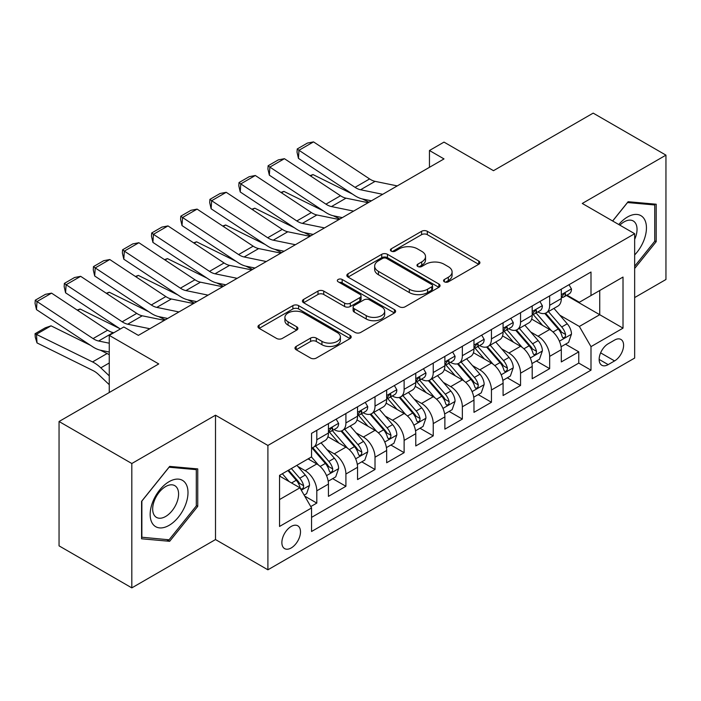<?xml version="1.0" encoding="UTF-8"?>
<svg xmlns="http://www.w3.org/2000/svg" width="701" height="701" viewBox="0 0 701 701"><rect width="100%" height="100%" fill="white"/><g stroke="black" fill="none" stroke-linecap="round" stroke-linejoin="round"><path stroke-width="1.05" d="M444.373 281.811A2.83 1.63 0 0 0 448.377 281.811L478.73 264.286A4.04 2.331 0 0 0 479.913 262.638A4.04 2.331 0 0 0 478.73 260.991L427.303 231.295A4.04 2.331 0 0 0 421.59 231.295L391.237 248.82A2.83 1.63 0 0 0 390.404 249.977A2.83 1.63 0 0 0 391.237 251.133A2.83 1.63 0 0 0 395.233 251.133L399.158 248.864A12.933 7.466 0 0 1 417.445 248.864L421.73 251.335A12.933 7.466 0 0 1 425.525 256.619A12.933 7.466 0 0 1 421.73 261.894L417.805 264.163A2.83 1.63 0 0 0 416.972 265.32A2.83 1.63 0 0 0 417.805 266.476A2.83 1.63 0 0 0 421.8 266.476L425.735 264.207A12.933 7.466 0 0 1 444.022 264.207L448.307 266.678A12.933 7.466 0 0 1 452.092 271.962A12.933 7.466 0 0 1 448.307 277.237L444.373 279.506A2.83 1.63 0 0 0 443.549 280.663A2.83 1.63 0 0 0 444.373 281.811L444.373 279.506M291.187 547.963A13.17 7.606 120 0 0 299.791 536.353A13.17 7.606 120 0 0 297.776 525.803A13.17 7.606 120 0 0 291.187 526.451A13.17 7.606 120 0 0 282.582 538.061A13.17 7.606 120 0 0 284.597 548.611A13.17 7.606 120 0 0 291.187 547.963M296.164 346.434A4.04 2.331 0 0 0 294.981 348.082A4.04 2.331 0 0 0 296.164 349.738L310.587 358.062A4.04 2.331 0 0 0 316.309 358.062L350.018 338.601A4.04 2.331 0 0 0 351.201 336.953A4.04 2.331 0 0 0 350.018 335.297L298.591 305.61A4.04 2.331 0 0 0 292.878 305.61L259.16 325.071A4.04 2.331 0 0 0 257.977 326.727A4.04 2.331 0 0 0 259.16 328.375L276.588 338.434A4.04 2.331 0 0 0 282.301 338.434L296.733 330.101A4.04 2.331 0 0 0 297.916 328.454A4.04 2.331 0 0 0 296.733 326.806L288.093 321.82A10.813 6.239 0 0 1 284.921 317.404A10.813 6.239 0 0 1 291.598 311.638A10.813 6.239 0 0 1 303.375 312.988L337.234 332.537A10.813 6.239 0 0 1 340.397 336.953A10.813 6.239 0 0 1 333.729 342.719A10.813 6.239 0 0 1 321.952 341.361L316.309 338.101A4.04 2.331 0 0 0 310.587 338.101L296.164 346.434L296.164 349.738M634.659 297.566L665.95 279.497L665.95 155.14L593.177 113.124L493.486 170.685L444.005 142.11L429.45 150.513L444.005 158.917L138.369 335.376L123.814 326.973L109.26 335.376L109.26 392.516M131.823 463.519L131.823 587.876L215.505 539.56L215.505 415.202L131.823 463.519L59.05 421.503L158.75 363.942L109.26 335.376M215.505 415.202L267.905 445.45L634.659 233.705L634.659 358.062L267.905 569.808L267.905 445.45M665.95 155.14L582.268 203.456L634.659 233.705M399.447 306.766A4.04 2.331 0 0 0 405.16 306.766L438.879 287.296A4.04 2.331 0 0 0 440.062 285.649A4.04 2.331 0 0 0 438.879 284.001L387.451 254.305A4.04 2.331 0 0 0 381.73 254.305L348.02 273.776A4.04 2.331 0 0 0 346.837 275.423A4.04 2.331 0 0 0 348.02 277.07L399.447 306.766M339.293 282.424A2.83 1.63 0 0 1 342.158 282.827L342.158 279.462L394.444 309.649A4.04 2.331 0 0 1 395.627 311.297A4.04 2.331 0 0 1 394.444 312.953L360.735 332.414A4.04 2.331 0 0 1 355.021 332.414L303.594 302.718L303.594 299.423A4.04 2.331 0 0 0 302.411 301.071A4.04 2.331 0 0 0 303.594 302.718M303.594 299.423L318.017 291.09A4.04 2.331 0 0 1 323.731 291.09L344.594 303.139A4.04 2.331 0 0 0 350.307 303.139L359.876 297.61A4.04 2.331 0 0 0 361.059 295.962A4.04 2.331 0 0 0 359.876 294.306L338.162 281.776A2.83 1.63 0 0 1 337.33 280.619A2.83 1.63 0 0 1 339.082 279.112A2.83 1.63 0 0 1 342.158 279.462M131.823 587.876L59.05 545.86L59.05 421.503M310.762 506.578L316.799 503.09L304.725 496.115M297.846 466.437L305.163 470.66A16.465 9.507 60 0 1 316.799 490.823L328.445 484.102L328.445 496.369L345.908 486.284L332.668 478.643M326.955 449.63L334.263 453.854A16.465 9.507 60 0 1 345.908 474.016L357.554 467.295L357.554 479.563L375.017 469.486L361.777 461.836M356.064 432.824L363.372 437.047A16.465 9.507 60 0 1 375.017 457.21L386.663 450.489L386.663 462.756L404.126 452.68L390.878 445.03M385.173 416.026L392.481 420.241A16.465 9.507 60 0 1 404.126 440.412L415.772 433.682L415.772 445.959L433.236 435.873L419.987 428.223M414.282 399.219L421.59 403.434A16.465 9.507 60 0 1 433.236 423.606L444.872 416.885L444.872 429.152L462.345 419.067L449.096 411.417M443.391 382.413L450.699 386.628A16.465 9.507 60 0 1 462.345 406.799L473.981 400.078L473.981 412.346L491.445 402.26L478.205 394.61M472.5 365.607L479.808 369.83A16.465 9.507 60 0 1 491.445 389.993L503.09 383.272L503.09 395.539L520.554 385.454L507.314 377.813M501.609 348.8L508.917 353.024A16.465 9.507 60 0 1 520.554 373.186L532.199 366.465L532.199 378.733L549.663 368.647L549.663 356.38A16.465 9.507 -120 0 0 538.017 336.217L530.71 331.994M536.423 361.006L549.663 368.647M328.445 484.102A16.465 9.507 -120 0 0 316.799 463.939L308.072 458.892M357.554 467.295A16.465 9.507 -120 0 0 345.908 447.133L327.91 436.741M386.663 450.489A16.465 9.507 -120 0 0 375.017 430.326L357.019 419.934M415.772 433.682A16.465 9.507 -120 0 0 404.126 413.52L386.128 403.128M444.872 416.885A16.465 9.507 -120 0 0 433.236 396.713L415.229 386.321M473.981 400.078A16.465 9.507 -120 0 0 462.345 379.907L444.338 369.515M503.09 383.272A16.465 9.507 -120 0 0 491.445 363.1L473.447 352.708M532.199 366.465A16.465 9.507 -120 0 0 520.554 346.303L502.556 335.902M614.575 340.081L608.17 343.779A12.758 7.369 120 0 0 599.837 355.021A12.758 7.369 120 0 0 601.791 365.247A12.758 7.369 120 0 0 608.17 364.616L614.575 360.919A12.758 7.369 120 0 0 622.909 349.676A12.758 7.369 120 0 0 620.955 339.45A12.758 7.369 120 0 0 614.575 340.081M279.541 499.559L299.923 487.8L311.559 507.962L311.559 531.489L590.996 370.163L590.996 346.636L579.35 326.464L559.819 315.187M311.559 507.962L279.541 526.451L279.541 475.366L311.559 456.877L311.559 433.349L590.996 272.023L590.996 295.55L623.014 277.061L623.014 328.147L590.996 346.636M334.114 429.564L334.263 429.652A16.465 9.507 60 0 0 342.5 430.467L354.145 423.746A16.465 9.507 -120 0 0 357.554 416.21L357.554 406.799M363.223 412.758L363.372 412.845A16.465 9.507 60 0 0 371.609 413.66L383.254 406.939A16.465 9.507 -120 0 0 386.663 399.404L386.663 389.993M392.332 395.951L392.481 396.039A16.465 9.507 60 0 0 400.718 396.854L412.354 390.133A16.465 9.507 -120 0 0 415.772 382.597L415.772 373.186M421.441 379.145L421.59 379.241A16.465 9.507 60 0 0 429.827 380.056L441.464 373.326A16.465 9.507 -120 0 0 444.872 365.791L444.872 356.38M450.541 362.347L450.699 362.435A16.465 9.507 60 0 0 458.927 363.249L470.573 356.529A16.465 9.507 -120 0 0 473.981 348.984L473.981 339.573M479.65 345.54L479.808 345.628A16.465 9.507 60 0 0 488.036 346.443L499.682 339.722A16.465 9.507 -120 0 0 503.09 332.178L503.09 322.767M508.76 328.734L508.917 328.822A16.465 9.507 60 0 0 517.145 329.636L528.791 322.916A16.465 9.507 -120 0 0 532.199 315.38L532.199 305.969M311.559 517.373L578.772 363.1L578.772 351.841L561.308 361.926L561.308 349.659A16.465 9.507 -120 0 0 549.663 329.496L531.665 319.104M537.869 311.927L538.017 312.015A16.465 9.507 -120 0 0 546.254 312.83A16.465 9.507 -120 0 0 549.663 305.294L549.663 295.883M546.254 312.83L557.9 306.109A16.465 9.507 -120 0 0 561.308 298.573L561.308 289.162M316.799 430.326L316.799 439.737A16.465 9.507 60 0 1 313.391 447.273A16.465 9.507 60 0 1 311.559 447.939M313.391 447.273L325.036 440.552A16.465 9.507 -120 0 0 328.445 433.016L328.445 423.606M345.908 413.52L345.908 422.931A16.465 9.507 60 0 1 342.5 430.467M375.017 396.713L375.017 406.124A16.465 9.507 60 0 1 371.609 413.66M404.126 379.907L404.126 389.318A16.465 9.507 60 0 1 400.718 396.854M433.236 363.1L433.236 372.511A16.465 9.507 60 0 1 429.827 380.056M462.345 346.294L462.345 355.705A16.465 9.507 60 0 1 458.927 363.249M491.445 329.496L491.445 338.907A16.465 9.507 60 0 1 488.036 346.443M520.554 312.69L520.554 322.101A16.465 9.507 60 0 1 517.145 329.636M520.554 373.186L520.554 385.454M491.445 389.993L491.445 402.26M462.345 406.799L462.345 419.067M433.236 423.606L433.236 435.873M404.126 440.412L404.126 452.68M375.017 457.21L375.017 469.486M345.908 474.016L345.908 486.284M316.799 490.823L316.799 503.09M299.923 487.8L279.541 476.032M579.35 326.464L599.732 314.705L599.732 290.503L623.014 277.061M566.39 295.463L623.014 328.147M566.978 295.121L579.35 302.271L590.996 295.55M215.505 539.56L267.905 569.808M429.45 150.513L429.45 167.32M565.532 344.2L578.772 351.841M578.772 363.1L590.996 370.163M634.659 268.474L656.197 241.679L656.197 204.219L628.114 201.713L612.621 220.981M141.576 538.789L169.66 541.303L197.752 506.359L197.752 468.908L169.66 466.393L141.576 501.338L141.576 538.789M654.743 240.837L656.197 241.679M196.298 505.517L197.752 506.359M166.698 539.586L169.66 541.303M445.503 282.214L448.307 280.602A12.933 7.466 0 0 0 452.092 275.318L452.092 271.962M425.525 256.619L425.525 259.975A12.933 7.466 0 0 1 421.73 265.258L418.935 266.871M478.678 264.321L427.303 234.66A4.04 2.331 0 0 0 421.59 234.66L392.367 251.536M438.826 287.331L387.451 257.67A4.04 2.331 0 0 0 381.73 257.67L348.073 277.105M431.737 286.805A2.83 1.63 0 0 0 432.561 285.649A2.83 1.63 0 0 0 431.737 284.492L386.593 258.432A2.83 1.63 0 0 0 382.588 258.432L378.444 260.825A12.933 7.466 0 0 0 374.658 266.1A12.933 7.466 0 0 0 378.444 271.383L409.305 289.198A12.933 7.466 0 0 0 427.592 289.198L431.737 286.805L431.737 290.161A2.83 1.63 0 0 0 432.561 289.014L432.561 285.649M374.658 266.1L374.658 269.464A12.933 7.466 0 0 0 378.444 274.739L378.444 271.383M431.737 290.161L427.592 292.554A12.933 7.466 0 0 1 409.305 292.554L378.444 274.739M303.647 302.753L318.017 294.455L318.017 291.09M361.059 295.962L361.059 299.318A4.04 2.331 0 0 1 359.876 300.966L350.307 306.495A4.04 2.331 0 0 1 344.594 306.495L323.731 294.455A4.04 2.331 0 0 0 318.017 294.455M342.158 282.827L394.391 312.979M366.237 315.634A10.813 6.239 0 0 0 378.014 316.983A10.813 6.239 0 0 0 384.683 311.218A10.813 6.239 0 0 0 381.519 306.801L369.593 299.914A4.04 2.331 0 0 0 363.88 299.914L354.303 305.443A4.04 2.331 0 0 0 353.12 307.091A4.04 2.331 0 0 0 354.303 308.747L366.237 315.634L366.237 318.99A10.813 6.239 0 0 0 378.014 320.348A10.813 6.239 0 0 0 384.683 314.583L384.683 311.218M353.12 307.091L353.12 310.455A4.04 2.331 0 0 0 354.303 312.103L354.303 308.747M366.237 318.99L354.303 312.103M340.397 336.953L340.397 340.309A10.813 6.239 0 0 1 333.729 346.075A10.813 6.239 0 0 1 321.952 344.726L316.309 341.466A4.04 2.331 0 0 0 310.587 341.466L296.216 349.764M284.921 317.404L284.921 320.769A10.813 6.239 0 0 0 288.093 325.176L288.093 321.82M296.681 330.136L288.093 325.176M349.965 338.627L298.591 308.975A4.04 2.331 0 0 0 292.878 308.975L259.212 328.401M561.063 346.776L568.581 342.43L571.49 334.026A10.909 6.3 -120 0 0 567.249 323.792L553.948 308.387M310.035 175.618L313.005 174.584L352.524 194.098M362.338 198.944L368.989 202.23M551.284 330.557L536.081 312.961M542.635 325.43L533.812 315.222A26.139 15.089 -120 0 0 532.997 314.311M544.773 313.426L558.224 328.997A10.909 6.3 60 0 1 562.114 336.515L562.903 337.803L564.375 337.602L565.365 336.401L565.602 334.5A10.909 6.3 -120 0 0 561.711 326.981L548.419 311.586M545.562 313.172L560.02 329.899A5.555 3.207 60 0 1 561.413 332.081L565.602 334.5M313.005 174.584L310.587 175.986M382.711 194.308L360.559 189.761A20.583 11.882 60 0 1 355.048 187.342L298.976 150.286L298.451 158.365L354.522 195.421A30.87 17.823 -120 0 0 362.794 199.049L371.434 200.819M569.019 284.711L571.49 288.996A10.909 6.3 60 0 1 569.238 293.815L563.709 297.014A10.909 6.3 -120 0 0 565.602 294.499L565.374 293.535L564.016 293.798L562.114 296.514A10.909 6.3 60 0 1 561.308 298.065M397.265 185.905L375.114 181.357A20.583 11.882 60 0 1 369.602 178.939L313.531 141.891L298.976 150.286L297.233 148.963L307.415 143.074L313.531 141.891M561.667 297.522L561.711 297.522A10.909 6.3 -120 0 0 563.709 297.014M298.451 158.365L297.022 152.187L297.233 148.963M634.659 254.945A26.761 15.448 120 0 0 646.094 223.917A26.761 15.448 120 0 0 627.526 216.986A26.761 15.448 120 0 0 618.764 224.53M634.659 239.365A18.322 10.576 120 0 0 633.24 220.973A18.322 10.576 120 0 0 624.083 221.884A18.322 10.576 120 0 0 619.85 225.152M612.683 221.017L627.526 202.545L654.743 204.972L654.743 241.258L634.659 266.249M652.938 203.93L654.743 204.972M185.467 504.974A26.761 15.448 120 0 0 178.536 479.133A26.761 15.448 120 0 0 152.695 502.047A26.761 15.448 120 0 0 159.618 527.897A26.761 15.448 120 0 0 185.467 504.974M176.854 502.521A18.322 10.576 120 0 0 174.794 485.662A18.322 10.576 120 0 0 154.413 500.523A18.322 10.576 120 0 0 156.472 517.391A18.322 10.576 120 0 0 176.854 502.521M141.865 537.369L141.865 501.084L169.081 467.225L196.298 469.652L196.298 505.947L169.081 539.796L141.576 537.203M194.492 468.61L196.298 469.652M531.954 363.582L539.481 359.236L542.39 350.833A10.909 6.3 -120 0 0 538.14 340.59L524.839 325.194M280.926 192.416L283.896 191.391L323.415 210.905M333.229 215.75L339.88 219.036M522.175 347.363L506.972 329.768M513.526 342.237L504.702 332.029A26.139 15.089 -120 0 0 503.896 331.117M515.664 330.232L529.115 345.803A10.909 6.3 60 0 1 533.005 353.322L533.794 354.61L535.275 354.399L536.256 353.208L536.493 351.297A10.909 6.3 -120 0 0 532.611 343.788L519.31 328.392M516.453 329.978L530.911 346.706A5.555 3.207 60 0 1 532.304 348.879L536.493 351.297M283.896 191.391L281.478 192.793M502.845 380.389L510.372 376.043L513.281 367.639A10.909 6.3 -120 0 0 509.031 357.396L495.73 342M251.817 209.222L254.796 208.197L294.306 227.711M304.12 232.557L310.771 235.843M493.066 364.17L477.863 346.566M484.417 359.043L475.593 348.826A26.139 15.089 -120 0 0 474.787 347.924M486.555 347.03L500.006 362.61A10.909 6.3 60 0 1 503.896 370.119L504.694 371.416L506.166 371.206L507.147 370.005L507.393 368.104A10.909 6.3 -120 0 0 503.502 360.594L490.201 345.19M487.344 346.776L501.802 363.512A5.555 3.207 60 0 1 503.204 365.685L507.393 368.104M254.796 208.197L252.378 209.59M473.736 397.195L481.263 392.849L484.172 384.446A10.909 6.3 -120 0 0 479.922 374.203L466.621 358.807M222.708 226.029L225.687 225.003L265.206 244.518M275.011 249.363L281.662 252.649M463.957 380.976L448.763 363.372M455.308 375.85L446.484 365.633A26.139 15.089 -120 0 0 445.678 364.722M457.446 363.837L470.897 379.416A10.909 6.3 60 0 1 474.787 386.926L475.585 388.223L477.057 388.012L478.047 386.812L478.284 384.91A10.909 6.3 -120 0 0 474.393 377.401L461.092 361.996M458.235 363.582L472.693 380.319A5.555 3.207 60 0 1 474.095 382.492L478.284 384.91M225.687 225.003L223.269 226.397M444.636 414.002L452.154 409.656L455.063 401.252A10.909 6.3 -120 0 0 450.813 391.009L437.512 375.613M193.599 242.835L196.578 241.81L236.097 261.324M245.902 266.17L252.553 269.447M434.848 397.782L419.654 380.179M426.199 392.656L417.375 382.439A26.139 15.089 -120 0 0 416.569 381.528M428.337 380.643L441.788 396.223A10.909 6.3 60 0 1 445.678 403.732L446.476 405.029L447.948 404.819L448.938 403.618L449.175 401.717A10.909 6.3 -120 0 0 445.284 394.199L431.982 378.803M429.135 380.389L443.584 397.125A5.555 3.207 60 0 1 444.986 399.298L449.175 401.717M196.578 241.81L194.159 243.203M353.602 211.106L331.459 206.567A20.583 11.882 60 0 1 325.939 204.149L269.867 167.092L269.35 175.171L325.413 212.228A30.87 17.823 -120 0 0 333.685 215.855L342.325 217.625M539.91 301.509L542.39 305.794A10.909 6.3 60 0 1 540.129 310.622L534.6 313.82A10.909 6.3 -120 0 0 536.493 311.305L536.265 310.333L534.907 310.604L533.005 313.321A10.909 6.3 60 0 1 532.199 314.872M368.156 202.703L346.005 198.164A20.583 11.882 60 0 1 340.493 195.745L284.422 158.689L269.867 167.092L268.124 165.76L278.315 159.881L284.422 158.689M532.567 314.328L532.611 314.328A10.909 6.3 -120 0 0 534.6 313.82M269.35 175.171L267.913 168.994L268.124 165.76M324.502 227.913L302.35 223.374A20.583 11.882 60 0 1 296.83 220.955L240.767 183.899L240.241 191.978L296.304 229.034A30.87 17.823 -120 0 0 304.576 232.662L313.216 234.432M510.801 318.315L513.281 322.6A10.909 6.3 60 0 1 511.02 327.428L505.491 330.618A10.909 6.3 -120 0 0 507.393 328.112L507.156 327.139L505.798 327.411L503.896 330.127A10.909 6.3 60 0 1 503.09 331.678M339.056 219.509L316.905 214.97A20.583 11.882 60 0 1 311.384 212.552L255.313 175.495L240.767 183.899L239.015 182.567L249.205 176.687L255.313 175.495M503.458 331.135L503.502 331.135A10.909 6.3 -120 0 0 505.491 330.618M240.241 191.978L238.804 185.8L239.015 182.567M295.393 244.719L273.241 240.18A20.583 11.882 60 0 1 267.721 237.762L211.658 200.705L211.132 208.784L267.195 245.841A30.87 17.823 -120 0 0 275.475 249.46L284.107 251.238M481.701 335.122L484.172 339.407A10.909 6.3 60 0 1 481.911 344.235L476.382 347.424A10.909 6.3 -120 0 0 478.284 344.918L478.056 343.946L476.689 344.217L474.787 346.934A10.909 6.3 60 0 1 473.981 348.485M309.947 236.316L287.796 231.777A20.583 11.882 60 0 1 282.275 229.358L226.213 192.302L211.658 200.705L209.906 199.373L220.096 193.494L226.213 192.302M474.349 347.941L474.393 347.941A10.909 6.3 -120 0 0 476.382 347.424M211.132 208.784L209.695 202.607L209.906 199.373M266.284 261.526L244.132 256.978A20.583 11.882 60 0 1 238.62 254.568L182.549 217.512L182.023 225.591L238.095 262.638A30.87 17.823 -120 0 0 246.366 266.266L254.998 268.036M452.592 351.928L455.063 356.213A10.909 6.3 60 0 1 452.802 361.041L447.273 364.231A10.909 6.3 -120 0 0 449.175 361.716L448.947 360.752L447.58 361.024L445.678 363.74A10.909 6.3 60 0 1 444.872 365.291M280.838 253.122L258.687 248.575A20.583 11.882 60 0 1 253.166 246.165L197.104 209.108L182.549 217.512L180.797 216.18L190.987 210.3L197.104 209.108M445.24 364.739L445.284 364.739A10.909 6.3 -120 0 0 447.273 364.231M182.023 225.591L180.586 219.413L180.797 216.18M415.527 430.8L423.045 426.462L425.954 418.059A10.909 6.3 -120 0 0 421.704 407.816L408.411 392.42M164.49 259.642L167.469 258.616L206.988 278.131M216.802 282.976L223.444 286.253M405.739 414.58L390.545 396.985M397.09 409.463L388.275 399.246A26.139 15.089 -120 0 0 387.46 398.334M399.228 397.449L412.687 413.02A10.909 6.3 60 0 1 416.569 420.539L417.367 421.836L418.839 421.625L419.829 420.425L420.065 418.523A10.909 6.3 -120 0 0 416.175 411.005L402.873 395.609M400.026 397.195L414.475 413.932A5.555 3.207 60 0 1 415.877 416.105L420.065 418.523M167.469 258.616L165.05 260.01M237.175 278.332L215.023 273.784A20.583 11.882 60 0 1 209.511 271.366L153.44 234.318L152.914 242.397L208.986 279.445A30.87 17.823 -120 0 0 217.257 283.073L225.888 284.843M423.483 368.735L425.954 373.02A10.909 6.3 60 0 1 423.693 377.848L418.164 381.037A10.909 6.3 -120 0 0 420.065 378.522L419.838 377.559L418.471 377.83L416.569 380.538A10.909 6.3 60 0 1 415.772 382.098M251.729 269.929L229.577 265.381A20.583 11.882 60 0 1 224.066 262.963L167.995 225.915L153.44 234.318L151.688 232.986L161.878 227.106L167.995 225.915M416.131 381.546L416.175 381.546A10.909 6.3 -120 0 0 418.164 381.037M152.914 242.397L151.477 236.219L151.688 232.986M386.417 447.606L393.936 443.269L396.845 434.865A10.909 6.3 -120 0 0 392.595 424.622L379.302 409.218M135.381 276.448L138.36 275.414L177.879 294.937M187.693 299.783L194.335 303.06M376.639 431.387L361.436 413.792M367.981 426.269L359.166 416.052A26.139 15.089 -120 0 0 358.351 415.141M370.128 414.256L383.578 429.827A10.909 6.3 60 0 1 387.469 437.345L388.258 438.633L389.73 438.432L390.72 437.231L390.956 435.33A10.909 6.3 -120 0 0 387.066 427.812L373.773 412.416M370.917 414.002L385.366 430.738A5.555 3.207 60 0 1 386.768 432.911L390.956 435.33M138.36 275.414L135.941 276.816M208.066 295.139L185.914 290.591A20.583 11.882 60 0 1 180.402 288.172L124.331 251.124L123.805 259.195L179.877 296.251A30.87 17.823 -120 0 0 188.148 299.879L196.788 301.649M394.374 385.541L396.845 389.826A10.909 6.3 60 0 1 394.593 394.645L389.055 397.844A10.909 6.3 -120 0 0 390.956 395.329L390.729 394.365L389.362 394.637L387.469 397.344A10.909 6.3 60 0 1 386.663 398.895M222.62 286.735L200.468 282.188A20.583 11.882 60 0 1 194.957 279.769L138.886 242.721L124.331 251.124L122.587 249.793L132.769 243.904L138.886 242.721M387.022 398.352L387.066 398.352A10.909 6.3 -120 0 0 389.055 397.844M123.805 259.195L122.377 253.017L122.587 249.793M357.308 464.412L364.827 460.066L367.736 451.663A10.909 6.3 -120 0 0 363.495 441.428L350.193 426.024M106.272 293.255L109.251 292.221L148.77 311.735M158.584 316.58L165.234 319.866M347.53 448.193L332.327 430.598M338.881 443.067L330.057 432.859A26.139 15.089 -120 0 0 329.242 431.947M341.019 431.062L354.469 446.633A10.909 6.3 60 0 1 358.36 454.152L359.149 455.44L360.621 455.238L361.611 454.038L361.847 452.136A10.909 6.3 -120 0 0 357.957 444.618L344.664 429.222M341.808 430.808L356.257 447.545A5.555 3.207 60 0 1 357.659 449.718L361.847 452.136M109.251 292.221L106.832 293.623M178.957 311.945L156.805 307.397A20.583 11.882 60 0 1 151.293 304.979L95.222 267.922L94.696 276.001L150.768 313.058A30.87 17.823 -120 0 0 159.039 316.686L167.679 318.456M365.265 402.348L367.736 406.633A10.909 6.3 60 0 1 365.484 411.452L359.955 414.65A10.909 6.3 -120 0 0 361.847 412.135L361.62 411.172L360.253 411.443L358.36 414.151A10.909 6.3 60 0 1 357.554 415.702M193.511 303.542L171.359 298.994A20.583 11.882 60 0 1 165.848 296.576L109.777 259.528L95.222 267.922L93.478 266.599L103.66 260.711L109.777 259.528M357.913 415.158L357.957 415.158A10.909 6.3 -120 0 0 359.955 414.65M94.696 276.001L93.268 269.824L93.478 266.599M328.199 481.219L335.718 476.873L338.636 468.47A10.909 6.3 -120 0 0 334.386 458.226L321.084 442.83M77.171 310.052L80.142 309.027L119.661 328.541M318.42 465L311.454 456.938M309.772 459.874L308.642 458.568M311.91 447.869L325.36 463.44A10.909 6.3 60 0 1 329.251 470.958L330.04 472.246L331.52 472.036L332.502 470.844L332.738 468.934A10.909 6.3 -120 0 0 328.857 461.424L315.555 446.029M312.699 447.615L327.157 464.342A5.555 3.207 60 0 1 328.55 466.515L332.738 468.934M80.142 309.027L77.723 310.429M149.848 328.743L127.696 324.204A20.583 11.882 60 0 1 122.184 321.785L66.113 284.729L65.587 292.808L120.327 328.988M137.957 335.131L138.57 335.262M336.156 419.145L338.636 423.43A10.909 6.3 60 0 1 336.375 428.258L330.846 431.457A10.909 6.3 -120 0 0 332.738 428.942L332.511 427.969L331.152 428.241L329.251 430.957A10.909 6.3 60 0 1 328.445 432.508M164.402 320.339L142.25 315.8A20.583 11.882 60 0 1 136.739 313.382L80.668 276.325L66.113 284.729L64.369 283.397L74.551 277.517L80.668 276.325M328.813 431.965L328.857 431.965A10.909 6.3 -120 0 0 330.846 431.457M65.587 292.808L64.159 286.63L64.369 283.397M304.138 495.108L306.617 493.679L309.527 485.276A10.909 6.3 -120 0 0 305.277 475.033L296.9 465.341M51.042 325.834L36.487 334.237L37.013 342.92L35.26 337.19L35.05 333.72L45.241 327.831L51.042 325.834L90.552 345.348M100.366 350.193L107.104 353.523A30.87 17.823 60 0 1 109.26 354.715M289.084 481.543L282.345 473.745M35.05 333.72L92.55 361.926A30.87 17.823 60 0 1 100.821 367.85L109.26 375.867M109.26 384.691L98.596 374.562A20.583 11.882 -120 0 0 93.075 370.61L37.013 342.92M280.663 476.68L279.541 475.383M287.883 470.546L296.251 480.246A10.909 6.3 60 0 1 300.142 487.756L300.939 489.053L302.411 488.842L303.393 487.642L303.638 485.74A10.909 6.3 -120 0 0 299.748 478.231L291.371 468.531M288.549 470.161L298.048 481.149A5.555 3.207 60 0 1 299.45 483.322L303.638 485.74M109.26 343.201L98.596 341.01A20.583 11.882 60 0 1 93.075 338.592L37.013 301.535L36.487 309.614L92.55 346.671A30.87 17.823 -120 0 0 100.821 350.298L109.26 352.025M113.816 332.747L113.15 332.607A20.583 11.882 60 0 1 107.63 330.189L51.559 293.132L37.013 301.535L35.26 300.203L45.451 294.324L51.559 293.132M36.487 309.614L35.05 303.437L35.26 300.203M305.163 470.66L316.799 463.939M334.263 453.854L345.908 447.133M363.372 437.047L375.017 430.326M392.481 420.241L404.126 413.52M421.59 403.434L433.236 396.713M450.699 386.628L462.345 379.907M479.808 369.83L491.445 363.1M508.917 353.024L520.554 346.303M538.017 336.217L549.663 329.496M549.663 305.294L561.308 298.573M316.799 439.737L328.445 433.016M345.908 422.931L357.554 416.21M375.017 406.124L386.663 399.404M404.126 389.318L415.772 382.597M433.236 372.511L444.872 365.791M462.345 355.705L473.981 348.984M491.445 338.907L503.09 332.178M520.554 322.101L532.199 315.38M549.663 356.38L561.308 349.659M600.617 352.857L614.575 360.919M599.145 359.411L608.17 364.616M448.307 280.602L448.307 277.237M417.805 266.476L417.805 264.163M421.73 265.258L421.73 261.894M391.237 251.133L391.237 248.82M421.59 234.66L421.59 231.295M427.303 234.66L427.303 231.295M478.73 264.286L478.73 260.991M348.02 277.07L348.02 273.776M381.73 257.67L381.73 254.305M387.451 257.67L387.451 254.305M438.879 287.296L438.879 284.001M409.305 292.554L409.305 289.198M427.592 292.554L427.592 289.198M323.731 294.455L323.731 291.09M344.594 306.495L344.594 303.139M350.307 306.495L350.307 303.139M359.876 300.966L359.876 297.61M394.444 312.953L394.444 309.649M310.587 341.466L310.587 338.101M316.309 341.466L316.309 338.101M321.952 344.726L321.952 341.361M296.733 330.101L296.733 326.806M259.16 328.375L259.16 325.071M292.878 308.975L292.878 305.61M298.591 308.975L298.591 305.61M350.018 338.601L350.018 335.297M559.398 341.185L571.42 334.246M561.711 326.981L567.249 323.792M553.019 332.002L558.224 328.997M571.42 288.865L561.308 294.709M360.559 189.761L375.114 181.357M355.048 187.342L369.602 178.939M564.2 293.684L565.602 294.499M530.289 357.992L542.311 351.043M532.611 343.788L538.14 340.59M523.91 348.809L529.115 345.803M501.18 374.79L513.211 367.85M503.502 360.594L509.031 357.396M494.801 365.615L500.006 362.61M472.08 391.596L484.102 384.656M474.393 377.401L479.922 374.203M465.701 382.413L470.897 379.416M442.971 408.403L454.993 401.463M445.284 394.199L450.813 391.009M436.592 399.219L441.788 396.223M542.311 305.671L532.199 311.516M331.459 206.567L346.005 198.164M325.939 204.149L340.493 195.745M535.091 310.49L536.493 311.305M513.211 322.478L503.09 328.313M302.35 223.374L316.905 214.97M296.83 220.955L311.384 212.552M505.982 327.297L507.393 328.112M484.102 339.284L473.981 345.12M273.241 240.18L287.796 231.777M267.721 237.762L282.275 229.358M476.873 344.103L478.284 344.918M454.993 356.09L444.872 361.926M244.132 256.978L258.687 248.575M238.62 254.568L253.166 246.165M447.764 360.91L449.175 361.716M413.862 425.209L425.884 418.269M416.175 411.005L421.704 407.816M407.483 416.026L412.687 413.02M425.884 372.897L415.772 378.733M215.023 273.784L229.577 265.381M209.511 271.366L224.066 262.963M418.655 377.708L420.065 378.522M384.753 442.016L396.775 435.076M387.066 427.812L392.595 424.622M378.374 432.832L383.578 429.827M396.775 389.695L386.663 395.539M185.914 290.591L200.468 282.188M180.402 288.172L194.957 279.769M389.546 394.514L390.956 395.329M355.644 458.822L367.666 451.882M357.957 444.618L363.495 441.428M349.264 449.639L354.469 446.633M367.666 406.501L357.554 412.346M156.805 307.397L171.359 298.994M151.293 304.979L165.848 296.576M360.445 411.321L361.847 412.135M326.535 475.628L338.557 468.68M328.857 461.424L334.386 458.226M320.155 466.445L325.36 463.44M338.557 423.308L328.445 429.152M127.696 324.204L142.25 315.8M122.184 321.785L136.739 313.382M331.336 428.127L332.738 428.942M301.299 490.192L309.448 485.486M299.748 478.231L305.277 475.033M291.546 482.963L296.251 480.246M107.104 353.523L92.55 361.926M109.26 362.978L100.821 367.85M98.596 341.01L113.15 332.607M93.075 338.592L107.63 330.189"/></g></svg>
